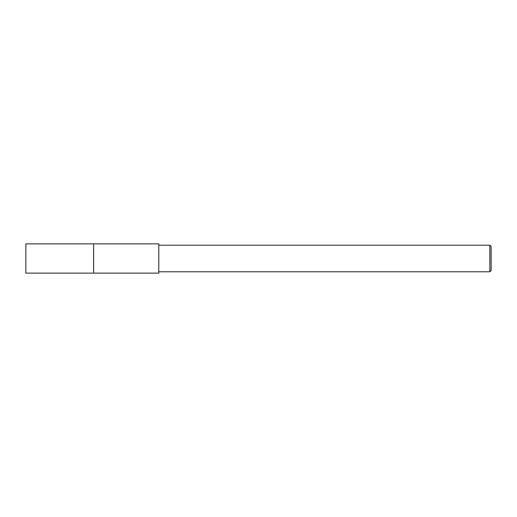 <?xml version="1.0" encoding="UTF-8"?>
<svg xmlns="http://www.w3.org/2000/svg" width="517" height="517" viewBox="0 0 517 517"><rect width="100%" height="100%" fill="white"/><g stroke="black" fill="none" stroke-linecap="round" stroke-linejoin="round"><path stroke-width="0.78" d="M93.655 273.125L93.655 243.875L158.79 243.875L158.79 273.125L93.655 273.125L93.648 243.875L93.648 273.125L25.85 273.125L25.85 243.875L93.648 243.875M489.819 271.793L489.819 245.207L491.15 246.538L491.15 270.462L489.819 271.793L158.79 271.793M158.79 245.207L489.819 245.207"/></g></svg>

